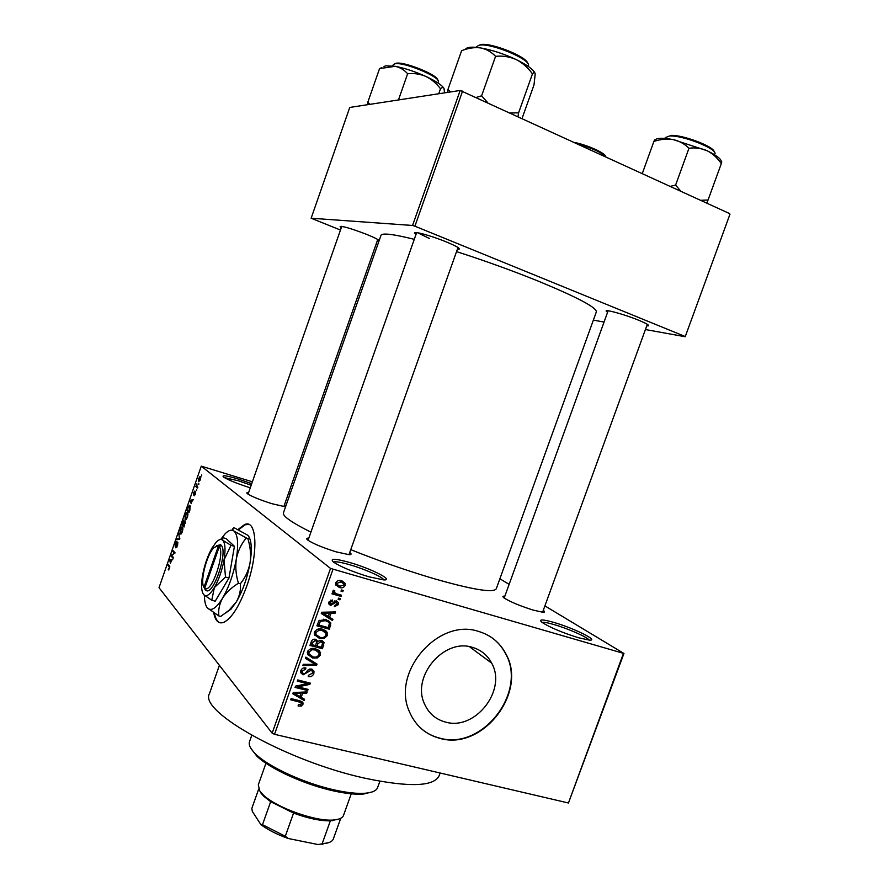 <?xml version="1.0" encoding="UTF-8"?>
<svg xmlns="http://www.w3.org/2000/svg" width="889" height="889" viewBox="0 0 889 889"><rect width="100%" height="100%" fill="white"/><g stroke="black" fill="none" stroke-linecap="round" stroke-linejoin="round"><path stroke-width="1.33" d="M250.276 487.805L249.92 487.694C237.252 483.649 228.495 480.127 223.65 477.126C221.217 474.804 226.15 475.459 238.474 479.115L251.72 483.694M251.176 485.227L238.363 480.782L224.428 477.637M349.799 562.526C371.28 568.649 395.016 580.728 383.481 579.884L368.813 576.772C353.011 571.916 341.354 567.104 333.842 562.337C329.197 558.236 334.508 558.303 349.799 562.526M383.815 579.895C382.97 577.128 364.734 569.06 349.777 564.759C340.898 562.204 335.431 561.292 333.397 562.015M553.714 622.378C573.516 628.001 600.075 641.102 589.251 640.091L578.639 637.78C562.27 632.657 550.069 627.523 542.034 622.389C538.334 619.166 542.223 619.155 553.714 622.378M589.085 640.08C587.696 637.257 567.827 628.512 553.914 624.534C547.635 622.711 543.679 622 542.034 622.389M445.489 722.068C475.171 731.014 507.097 690.064 491.695 663.172C487.505 655.193 481.105 649.937 472.481 647.392C444.2 637.813 411.251 676.318 424.475 703.866C428.687 713.356 435.688 719.423 445.489 722.068M439.988 738.381C482.916 750.983 528.288 691.62 505.574 653.315C499.607 642.336 490.617 635.046 478.626 631.446C438.588 617.566 391.104 671.895 409.351 711.544C415.374 725.613 425.575 734.57 439.988 738.381M420.108 727.558C425.698 732.736 432.221 736.259 439.699 738.114C482.605 750.705 527.966 691.375 505.252 653.082C501.918 646.825 497.418 641.669 491.739 637.624M213.76 612.899C215.316 620.978 218.627 624.134 223.717 622.378C231.585 618.466 239.241 606.442 246.686 586.307C258.799 552.891 256.977 518.509 244.519 524.61L238.152 529.388M248.731 524.432L245.131 524.788L238.674 529.666M341.298 227.706L340.109 226.773C341.487 225.662 350.255 228.162 366.435 234.296C375.691 238.074 379.792 240.274 378.725 240.886L377.28 240.83M416.03 234.374L414.741 233.296C412.174 230.518 431.098 235.629 446.167 241.852C456.246 246.053 460.513 248.531 458.98 249.264L457.379 249.253M607.576 312.328L606.331 311.339C603.764 308.716 624.589 314.406 638.746 320.262C646.436 323.463 649.626 325.318 648.325 325.841L646.77 325.83M543.268 610.387C545.09 611.721 544.968 612.354 542.89 612.265L533.433 610.165C520.065 605.942 510.264 601.864 504.041 597.919C502.307 596.575 502.574 595.997 504.852 596.163M349.733 552.536C351.722 554.014 351.499 554.725 349.055 554.669L336.298 551.891C323.329 547.857 313.928 544.012 308.105 540.323C306.016 538.79 306.249 538.056 308.783 538.145M284.436 504.919C286.08 506.03 286.058 506.574 284.347 506.552L271.867 503.685C260.377 500.04 252.343 496.795 247.753 493.94C246.297 492.862 246.586 492.395 248.62 492.539M440.133 773.008L439.21 775.541C434.299 786.565 409.762 787.51 365.612 778.353C287.803 761.64 198.48 711.267 209.426 693.72L209.582 693.276M456.535 251.62C485.038 260.788 512.509 270.712 538.945 281.402C577.806 297.515 596.93 307.683 596.33 311.928L496.284 588.729C493.728 593.23 472.459 589.729 432.476 578.239C405.462 570.182 378.225 560.659 350.755 549.669M310.906 532.144C291.836 522.621 282.669 516.209 283.402 512.931L283.458 512.742M414.285 239.33C393.416 234.163 382.326 232.807 381.037 235.263L380.981 235.418M198.758 483.283L198.792 484.461L198.758 483.283M196.98 486.372L197.858 487.128L197.547 488.017L195.847 486.55L196.88 483.827L196.98 486.372M196.647 489.383L196.669 490.561L196.647 489.383M195.658 491.506L195.469 494.128L194.169 495.818L195.391 492.428L193.691 495.084L193.702 492.617L194.891 490.995L193.835 494.14L195.658 491.506M191.179 503.707L190.246 500.307L193.535 499.574L192.246 500.64L191.179 503.707M187.435 517.231L186.19 519.432L185.112 519.543L185.112 514.964L186.746 512.509L187.968 514.353L187.435 517.231M182.367 531.8L181.123 533.978L180.067 534.056L180.078 529.444L181.689 527.021L182.901 528.911L182.367 531.8M169.532 568.693L168.199 569.805L169.466 567.215L167.754 565.015L168.054 564.137L169.51 565.849L169.532 568.693M252.376 481.805L201.27 466.147L330.53 568.427L623.945 653.482L568.449 803L623.367 653.593M201.27 466.147L159.02 587.685L272.145 733.181L330.53 568.427M170.455 563.337L169.61 559.67L172.744 559.337L171.51 560.281L170.455 563.337M171.666 555.469L173.411 557.447L173.099 558.325L170.932 555.858L174.288 553.169L172.555 551.213L172.855 550.335L175.033 552.769L171.666 555.469M177.844 542.246L177.533 545.69L175.766 547.813L177.544 543.135L175.244 546.646L175.222 543.412L176.8 541.468L175.489 543.657L175.455 545.757L177.544 542.168M178.722 533.456L179.667 539.423L176.555 539.69L176.878 538.778L179.545 538.767L178.722 533.456M185.19 520.976L183.967 527.088L181.723 524.821L183.801 520.165L184.223 521.643L185.19 520.976M189.946 505.474L189.935 509.908L189.035 512.509L186.757 510.342L188.146 506.519L189.946 505.474M200.381 476.615L200.436 479.849L198.68 481.582L198.658 478.371L200.381 476.615M201.681 474.904L201.703 476.071L201.681 474.904M499.874 578.772L509.13 584.34M544.901 605.887L623.945 653.482M341.443 589.952L343.221 590.463L342.798 591.652L341.009 591.152L341.443 589.952M336.82 593.896L341.52 595.23L341.098 596.419L332.008 593.863L332.442 592.663L333.886 593.074L332.786 591.874L333.675 590.196L334.853 590.907L334.386 592.418L336.82 593.896M338.531 598.13L340.309 598.63L339.887 599.831L338.109 599.33L338.531 598.13M336.453 600.92L338.442 602.586L338.365 604.62L334.42 606.72L334.675 605.476L337.098 604.176L336.264 602.175L330.575 605.465L328.841 603.975L328.93 602.042L332.519 600.008L332.253 601.242L330.241 602.364L330.808 604.22L336.453 600.92M329.597 617.277L332.964 619.322L332.519 620.578L321.273 613.51L321.729 612.254L335.598 611.91L335.153 613.154L331.064 613.154L329.597 617.277L328.374 616.188M327.374 635.568L324.207 638.446L319.484 638.469L314.45 634.668L314.506 632.101C316.495 629.068 319.195 628.112 322.596 629.245L326.674 631.646L327.374 635.568L326.085 634.357M320.451 655.06L317.273 657.96L312.55 658.004L307.483 654.182L307.561 651.681C309.55 648.648 312.25 647.681 315.662 648.803L319.74 651.159L320.451 655.06L319.162 653.793M302.916 704.421L301.371 706.055L298.093 706.01L298.348 704.788L301.471 703.999L300.971 702.499L290.681 699.787L291.103 698.598L299.671 700.71L303.016 702.877L302.916 704.421L300.515 701.977M332.953 569.438L274.512 734.303L568.449 803M301.171 697.332L304.56 699.276L304.127 700.521L292.803 693.798L293.248 692.553L307.183 691.909L306.738 693.142L302.627 693.231L301.171 697.332L300.026 696.043M298.015 686.853L308.083 689.375L307.661 690.553L295.07 687.408L295.526 686.141L307.394 683.674L297.293 681.13L297.715 679.941L310.305 683.119L309.85 684.386L298.015 686.853L297.082 685.819M311.517 669.028L313.995 671.206L313.839 673.662C312.661 676.14 310.783 677.096 308.216 676.507L308.472 675.273L312.417 673.173L312.539 671.484L311.117 670.228L303.116 674.84L300.726 672.74L300.86 670.573C301.904 668.328 303.582 667.45 305.894 667.961L305.638 669.195L302.349 670.917L302.227 672.473L303.582 673.662L305.005 673.618L307.883 670.062L311.517 669.028M305.816 657.115L317.062 664.105L316.64 665.272L302.827 665.55L303.26 664.316L315.362 664.383L305.372 658.371L305.816 657.115M321.429 640.48L324.052 642.58L322.507 648.748L309.961 645.436L311.272 641.736C312.095 639.68 313.539 638.869 315.595 639.302L317.773 641.28L321.429 640.48M325.952 619.522L330.852 622.978L329.441 629.234L316.906 625.845L318.995 620.678L325.952 619.522M341.554 580.784L345.165 583.395L345.165 585.484C343.732 587.718 341.765 588.385 339.287 587.462L335.753 584.84L335.764 582.795C337.175 580.561 339.109 579.895 341.554 580.784M288.614 493.017L290.225 493.517M729.98 214.182L685.208 336.731L729.98 214.182M593.374 320.129L604.053 322.062M645.414 329.541L685.208 336.731M460.18 90.456L349.755 107.447L311.139 218.227L412.552 225.473L460.18 90.456L729.613 213.593M462.58 91.089L414.907 226.195L684.763 336.331M311.139 218.227L340.476 230.04M376.103 244.186L377.681 244.819M414.907 226.195L412.552 225.473M417.697 232.762L429.409 238.485M274.512 734.303L272.145 733.181M214.427 613.321C215.46 618.644 217.361 621.811 220.128 622.822M300.382 704.921L301.371 706.055M299.326 700.621L300.971 702.499M300.76 701.032L300.593 701.777M301.86 697.721L304.127 700.521M301.793 697.898L293.17 692.775M305.683 691.975L306.738 693.142M301.66 692.164L302.627 693.231M296.57 694.553L299.849 696.565L301.015 693.276L294.37 693.42L296.57 694.553M293.603 692.542L294.37 693.42M300.093 692.231L301.015 693.276M306.138 688.886L307.661 690.553M305.838 681.996L307.394 683.674M308.172 682.585L309.85 684.386M312.606 672.373L313.839 673.662M311.428 670.317L310.128 668.906M309.894 668.939L311.117 670.228M302.193 672.44L300.782 672.34L303.116 674.84M304.349 667.828L305.638 669.195M301.249 669.739L302.349 670.917M311.695 669.084L311.672 670.428M314.384 662.449L316.64 665.272M305.66 657.549L312.972 661.938L315.362 664.383M316.273 656.96L317.273 657.96M310.183 655.593L312.55 658.004M310.172 655.593L307.661 654.637M318.851 650.281L319.74 651.159M317.884 649.659L318.273 651.57M316.673 650.481L315.339 648.714M307.327 652.759L308.95 653.848M309.039 652.059L308.972 653.937L312.995 656.827C315.517 657.649 317.517 656.938 318.984 654.693L319.018 652.815L315.195 649.981L312.172 649.737L309.039 652.059L307.916 650.926M311.094 648.659L312.172 649.737M313.661 648.459L315.195 649.981M320.685 646.97L322.507 648.748M316.484 645.436L315.751 645.236M311.261 644.058L310.517 643.858M315.773 639.347L317.773 641.28M321.685 640.558L321.629 641.891M316.295 639.847L315.762 640.669M321.407 641.802L320.018 640.302M315.717 640.658L314.228 639.191M311.85 644.636L315.606 645.625L316.651 641.558L315.384 640.547L312.584 642.558L311.85 644.636L310.661 643.458M314.017 639.213L315.384 640.547M317.073 646.014L321.474 647.181L322.563 642.903L321.018 641.669L317.906 643.669L317.073 646.014L315.884 644.847M316.673 642.469L317.906 643.669M319.629 640.336L321.018 641.669M323.152 637.457L324.207 638.446M317.406 636.235L319.484 638.469M317.073 636.157L314.695 635.257M325.463 630.523L326.674 631.646M324.685 630.045L325.174 632.001M323.463 630.879L321.951 629.09M314.262 633.335L319.929 637.291C322.451 638.135 324.441 637.435 325.907 635.179L325.941 633.246L322.129 630.434L319.118 630.168L315.984 632.49L315.928 634.413L314.306 632.868M314.828 631.39L315.984 632.49M317.984 629.101L319.118 630.168M320.484 628.879L322.129 630.434M329.419 624.611L330.686 625.756M327.43 627.39L329.441 629.234M318.351 624.634L317.429 624.378M328.219 620.378L328.53 622.122M326.452 620.255L325.263 619.355M318.795 625.045L328.408 627.656L329.375 623.256L328.408 622.022L325.518 620.711L320.407 621.3L318.795 625.045L317.584 623.922M318.351 621.833L319.551 622.933M319.318 620.311L320.407 621.3M323.763 619.122L325.518 620.711M325.941 619.789L328.408 622.022M330.275 617.688L330.041 618.355L332.519 620.578M330.041 618.355L321.474 612.966M333.786 611.954L335.153 613.154M329.808 612.054L331.064 613.154M325.03 614.355L328.274 616.477L329.452 613.154L322.84 613.154L325.03 614.355M321.84 612.254L322.84 613.154M328.252 612.088L329.452 613.154M337.231 603.653L338.365 604.62M334.731 600.875L336.264 602.175M334.086 601.197L335.331 602.253M329.741 603.264L328.719 603.42M328.83 603.953L330.575 605.465M330.852 600.042L332.253 601.242M329.186 601.453L330.241 602.364M336.031 600.82L335.998 601.953M338.387 598.564L339.887 599.831M338.709 594.43L341.098 596.419M335.786 593.53L333.753 592.963M333.108 590.652L334.386 591.718M341.276 590.407L342.798 591.652M343.987 584.529L345.165 585.484M338.32 585.718L336.764 585.406L339.287 587.462M336.764 585.406L335.864 585.106M342.498 581.095L342.787 582.662M341.654 582.139L339.987 580.473M335.586 583.54L336.698 584.062M337.053 583.195L337.053 584.351L339.709 586.273L343.887 585.073L343.865 583.917L341.22 582.006L337.053 583.195L335.964 582.317M339.298 580.461L341.22 582.006M168.799 569.971L168.199 569.805M169.121 565.393L167.754 565.015M169.843 560.748L169.288 560.592M171.799 560.281L169.61 559.67M169.966 561.192L170.299 562.748L171.155 560.292L169.699 560.326L169.966 561.192M172.366 556.258L170.932 555.858M172.177 555.181L171.266 554.925M174.844 553.325L174.288 553.169M174.011 551.625L172.555 551.213M179.267 539.467L176.878 538.778M178.989 534.545L178.4 534.378M180.345 529.7L180.923 533.333L182.101 531.533L182.089 528.088L180.345 529.7M182.867 528.31L182.089 528.088M183.378 525.299L181.723 524.821M185.268 523.199L184.89 521.865L185.457 522.032L184.223 521.643M182.289 524.199L182.956 524.877L183.812 521.143L182.289 524.199M184.89 521.865L183.223 525.143L184.012 525.932L184.956 523.11M185.712 519.721L185.112 519.543M185.379 515.22L185.968 518.809L187.157 516.976L187.135 513.564L185.379 515.22M187.923 513.798L187.135 513.564M188.546 510.875L186.757 510.342M187.335 509.719L189.068 511.375L189.635 506.352L188.357 506.93L187.335 509.719M190.468 506.597L189.635 506.352L190.468 506.597M190.546 501.418L189.924 501.229M191.68 500.729L190.246 500.307M190.635 501.729L191.024 503.163L191.88 500.696L190.346 500.918L190.635 501.729M197.847 487.161L195.847 486.55M198.892 478.593L199.403 480.793L200.092 477.515L198.892 478.593M200.825 477.749L200.092 477.515M372.269 791.91L363.423 794.055C355.856 794.633 346.077 793.621 334.075 791.021C305.06 784.831 269.711 768.729 256.799 756.095L250.909 748.416M249.576 741.515L249.476 741.77C248.464 745.049 250.62 749.238 255.932 754.317C269.156 767.24 305.416 783.742 335.175 790.11C347.466 792.777 357.489 793.821 365.235 793.232C372.413 792.599 376.558 790.665 377.669 787.421L379.892 781.264M369.913 104.346L367.824 102.213L379.559 68.609L395.183 66.308L385.648 65.808L383.97 66.586M398.45 99.957L407.629 73.754C413.918 73.076 419.986 73.965 425.864 76.432C431.598 79.299 436.477 83.399 440.5 88.744C442.155 87.211 443.333 87.178 444.056 88.633L444.522 92.867M443.989 88.467C442.244 85.288 436.199 81.277 425.864 76.432C414.896 71.52 404.673 68.142 395.183 66.308C400.05 67.386 404.195 69.864 407.629 73.754M367.824 102.213L367.813 104.669M381.803 67.575L379.559 68.609M438.744 93.756L440.5 88.744M258.299 784.82L259.744 790.899L262.844 794.477C275.401 807.479 316.706 822.192 334.286 819.925C339.565 819.391 342.632 817.88 343.51 815.38L351.244 793.821M338.987 819.025L330.352 820.847C320.196 820.958 307.927 818.38 293.559 813.091L270.667 801.689L263.689 796.2L260.699 792.744M340.731 818.313L333.242 839.205C332.108 841.616 328.952 843.083 323.785 843.617L318.118 844.55L288.325 838.516C277.179 834.549 268.045 829.915 260.899 824.625L252.309 811.379L251.843 808.357L258.688 789.065M330.352 820.847L322.151 843.728M293.559 813.091L285.302 836.26L288.325 838.516M260.899 824.625L262.488 824.692L285.302 836.26M270.667 801.689L262.488 824.692M328.597 842.683L318.118 844.55M450.49 91.945L447.945 89.5L447.689 92.378M522.087 118.393L534.011 84.877L535.2 73.954C534.856 72.198 533.945 72.165 532.455 73.865L518.598 112.847L510.253 112.97M518.009 116.526L518.598 112.847M487.672 102.602L481.605 95.823L495.573 56.34C502.685 55.596 509.53 56.663 516.12 59.541C522.554 62.886 527.999 67.664 532.455 73.865M481.605 95.823L476.36 97.412M447.945 89.5L461.602 50.717C468.014 48.106 474.293 47.161 480.416 47.895C486.316 49.084 491.361 51.895 495.573 56.34M534.922 72.987C533.044 69.22 526.777 64.741 516.12 59.541C503.774 53.796 491.873 49.917 480.416 47.895C471.659 46.561 466.658 47.073 465.403 49.417M721.312 163.62C721.89 161.642 721.879 161.253 721.279 162.465C722.124 159.709 717.412 155.797 707.144 150.741C712.767 153.686 717.501 157.986 721.312 163.62L708.055 200.003L700.632 200.303M706.799 203.125L708.055 200.003M688.975 148.252C695.298 147.396 701.354 148.23 707.144 150.741L673.173 139.584C679.274 140.973 684.53 143.862 688.975 148.252L675.607 185.079L670.262 186.368M680.83 191.213L675.607 185.079M653.882 141.44C660.427 139.24 666.85 138.628 673.173 139.584C662.061 137.595 655.938 137.906 654.793 140.518C655.037 139.295 654.726 139.606 653.882 141.44L642.291 173.533M218.45 545.868L203.959 587.34L206.159 590.507C213.393 595.574 227.973 552.591 221.405 545.502L220.605 544.657L214.016 547.535C206.681 554.48 199.769 581.728 203.959 587.34M220.583 544.713L216.583 545.713M204.503 588.429L204.981 589.374M211.76 600.242L214.36 587.573L225.484 577.061L228.962 578.039L234.429 546.302L226.173 538.623L222.795 537.645L222.695 540.245C221.05 538.79 218.938 539.379 216.349 542.001L212.027 548.013C207.737 555.736 204.614 564.659 202.67 574.794C200.97 584.795 201.303 591.418 203.67 594.663L211.76 600.242L215.216 601.175L228.962 578.039M225.484 577.061L224.039 559.914L230.984 545.313L234.429 546.302M230.984 545.313L222.695 540.245C225.239 543.09 225.684 549.646 224.039 559.914C222.061 570.449 218.838 579.672 214.36 587.573C210.526 593.874 207.304 596.508 204.681 595.452L204.859 595.797M204.392 595.386C204.481 601.397 205.47 605.553 207.359 607.865L208.815 609.043C212.549 610.61 217.138 606.976 222.594 598.13C228.995 586.962 233.574 573.894 236.33 558.925C238.608 544.357 237.885 535.122 234.174 531.222C231.796 529.244 228.773 530.1 225.128 533.789L220.716 539.456M240.341 583.795C240.941 589.996 239.619 596.019 236.363 601.864L228.973 610.376L220.705 616.433L218.827 615.933C218.138 609.954 219.394 604.009 222.594 598.13C226.262 592.43 231.551 587.485 238.441 583.273L240.341 583.795C245.286 577.639 248.531 570.649 250.065 562.837C251.131 554.792 250.42 546.779 247.909 538.812L234.174 531.222C232.351 529.433 232.329 528.277 234.118 527.733L247.62 535.156C249.542 536.956 249.642 538.178 247.909 538.812M238.441 583.273C235.918 575.127 235.218 567.004 236.33 558.925C237.93 551.08 241.163 544.19 246.053 538.267M207.359 607.865L218.827 615.933M249.087 537.023C251.643 542.034 251.976 550.635 250.065 562.837C247.375 577.75 242.808 590.763 236.363 601.864L231.062 609.054L228.973 610.376M226.084 612.71L231.062 609.054M203.67 594.663L204.681 595.452M205.759 590.263L204.737 588.218L219.261 546.657L221.405 545.502M204.737 588.218L205.07 588.418C211.76 593.074 225.25 553.38 219.261 546.657M297.904 700.276L299.349 701.91M296.337 692.409L297.204 693.398M306.761 671.584L307.694 672.573M311.183 660.916L313.573 663.35M322.596 643.892L323.818 645.07M311.406 641.391L312.584 642.558M324.529 612.188L325.663 613.188M333.164 602.22L334.408 603.287M169.888 566.938L169.221 566.749M179.834 538.967L179.067 538.756M179.878 538.178L179.322 538.012M437.899 82.899L438.255 81.899C441.6 77.376 402.917 61.285 394.727 63.875L393.138 64.93M395.894 63.33C403.273 60.974 438.199 74.998 437.732 80.088M528.166 66.331L528.299 65.953C532.467 59.974 489.583 42.039 478.782 45.328L476.315 46.961M480.104 44.706C489.595 41.794 527.366 56.696 527.688 63.441M605.831 156.808C601.409 152.363 592.107 148.096 577.928 144.007M574.65 142.507C587.473 144.974 606.009 153.441 605.687 156.608M714.567 154.742L714.823 154.019C718.334 149.152 681.863 134.728 669.295 136.05L665.25 137.706M670.484 135.461C681.707 134.272 714.289 146.541 714.245 151.919M469.47 646.714L491.695 663.172M245.131 524.788L244.519 524.61M378.247 239.841L378.725 240.886M458.268 247.687L458.98 249.264M647.737 324.563L648.325 325.841M209.426 693.72L219.394 665.339M283.402 512.931L381.037 235.263M607.543 310.739L606.331 311.339M416.196 232.574L414.741 233.296M341.065 226.306L340.109 226.773M303.016 702.877L301.771 701.465M302.227 672.473L300.76 670.906M313.995 671.206L312.083 669.217M320.518 652.559L318.106 650.181M308.972 653.937L307.383 652.326M317.729 641.136L315.928 639.402M324.052 642.58L322.062 640.691M327.43 633.001L324.974 630.712M330.852 622.978L328.385 620.733M330.141 603.609L328.808 602.442M338.442 602.586L336.487 600.931M334.386 592.418L332.819 591.107M345.165 583.395L342.621 581.362M337.053 584.351L335.642 583.206M176.344 546.946L176.922 547.102M181.689 527.021L182.412 527.233M180.923 533.333L181.534 533.511M186.746 512.509L187.49 512.731M185.968 518.809L186.579 518.987M189.19 505.274L189.99 505.519M199.869 476.515L200.47 476.693M363.423 794.055L365.235 793.232M249.476 741.77L251.754 735.347M256.799 756.095L255.932 754.317M393.282 64.63L392.782 65.93M248.064 494.151L341.754 226.384M283.869 506.519L377.747 239.508M416.652 232.618L308.038 540.279M458.002 247.509L348.977 554.658M542.59 612.243L647.325 324.296M504.185 598.019L608.132 310.794M332.53 820.714L334.286 819.925M263.689 796.2L262.844 794.477M258.232 785.009L265.944 763.251M322.062 844.383L323.785 843.617M476.182 47.35L476.415 46.717M664.983 138.417L665.35 137.462M205.07 588.418L206.159 590.507"/></g></svg>
